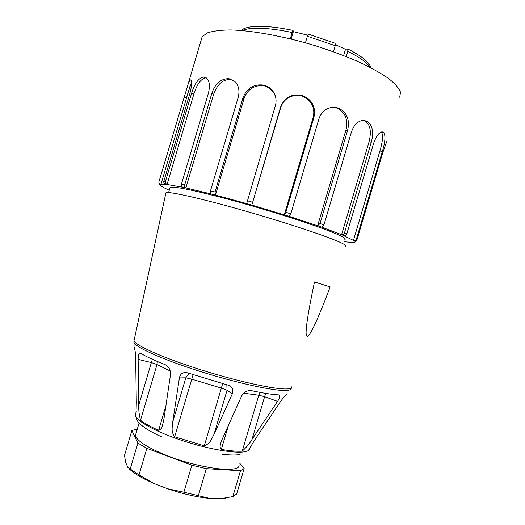 <?xml version="1.0" encoding="UTF-8"?>
<svg xmlns="http://www.w3.org/2000/svg" width="525" height="525" viewBox="0 0 525 525"><rect width="100%" height="100%" fill="white"/><g stroke="black" fill="none" stroke-linecap="round" stroke-linejoin="round"><path stroke-width="0.79" d="M152.381 359.297L151.364 362.578L157.014 364.56L170.264 371.044M157.369 361.489L157.014 364.56L140.51 420.269C139.099 414.592 138.521 409.507 138.79 405.018L138.147 359.369C138.127 355.038 138.915 353.003 140.51 353.266L140.674 353.358C146.127 356.593 154.35 360.393 165.355 364.75C168.971 366.745 170.684 370.04 170.507 374.64L164.03 418.556L162.481 425.401C162.186 427.711 160.899 429.365 158.635 430.356C150.583 426.72 144.539 423.353 140.51 420.269M189.02 373.327L185.83 377.816L191.75 379.155L221.399 388.1L227.069 390.252L232.312 393.875L213.964 434.51C211.424 438.434 211.234 443.067 204.304 445.823L174.674 436.807C170.441 430.861 172.725 426.536 172.745 421.995L179.393 377.915C180.232 373.944 182.674 372.179 186.723 372.612L229.373 385.521C232.614 387.47 233.592 390.252 232.312 393.875M193.108 374.679L174.674 436.807M222.685 383.591L204.304 445.823M226.839 384.72L227.069 390.252L213.964 434.51M250.53 447.595L248.948 449.374L255.57 438.677L280.842 401.074C283.566 397.287 285.554 395.036 286.801 394.308M260.183 392.424L258.792 395.24L264.666 396.716L277.554 401.382L252.039 439.366C249.854 443.251 246.579 447.188 242.235 451.185C237.077 451.487 230.107 450.896 221.32 449.42C218.879 446.985 220.94 443.31 221.327 441.217L241.598 396.08C243.863 392.07 247.118 390.265 251.35 390.659C263.064 393.14 272.167 394.557 278.657 394.898L278.86 394.925C280.298 395.64 279.864 397.792 277.554 401.382M265.604 393.369L252.039 439.366M134.026 346.756L134.446 348.449C135.037 349.748 135.443 352.702 135.667 357.328L136.31 402.511L135.975 415.387L135.542 413.949L135.982 412.466M345.352 246.304C346.461 245.956 345.43 244.972 342.267 243.37C331.564 237.851 289.032 223.532 245.241 211.011C201.416 198.463 168.223 191.048 165.946 192.754L165.808 193.371M169.89 188.114L170.1 187.392C173.401 186.152 190.529 189.525 221.484 197.498C268.807 209.777 330.291 229.891 341.775 236.512C344.813 238.127 345.837 239.164 344.853 239.603M330.173 286.932C317.553 320.138 309.908 336.591 307.237 336.282C304.428 336.446 306.849 318.34 314.488 281.964L330.173 286.932L314.488 281.964M135.942 433.663L135.496 435.166C136.054 440.042 145.222 446.309 162.999 453.948C196.494 468.215 241.297 474.108 238.987 464.907M370.197 67.384C366.968 62.554 359.513 57.199 347.832 51.312L346.277 56.575M333.434 51.712L335.219 45.668L307.381 36.238L305.445 42.788M335.219 45.668L335.147 43.247L308.234 34.118L307.381 36.238M290.299 38.817L292.182 32.478C267.704 27.503 250.97 26.854 241.973 30.522M292.182 32.478L293.055 30.371L293.344 31.631L291.158 39.027M335.186 44.592L345.483 49.297L347.74 48.91L347.832 51.312M345.483 49.297L343.639 55.532M293.344 31.631L307.808 35.188M241.198 30.457L243.18 29.013C251.58 24.938 268.203 25.39 293.055 30.371M347.74 48.91C361.876 56.142 369.593 62.422 370.893 67.738M399.735 97.243L400.496 92.105C398.842 88.016 394.748 83.383 388.205 78.212C380.264 72.811 370.204 67.252 358.03 61.543C344.853 55.893 330.566 50.59 315.171 45.655C283.979 36.258 252.512 30.516 230.685 29.925C220.605 30.03 212.776 31.034 207.204 32.937L202.138 36.809L201.239 39.854M158.917 181.873L188.423 83.114L190.194 79.964L190.936 79.885C192.17 81.323 191.815 85.857 189.886 93.483L163.892 181.184C163.426 182.227 163.944 183.271 165.441 184.314L160.886 184.505L160.552 184.885L158.891 183.14L158.917 181.873M165.441 184.314L167.062 184.485C165.565 183.435 165.04 182.385 165.506 181.335L191.638 93.168C194.532 83.659 198.47 78.278 203.444 77.011L206.049 77.68C209.462 80.332 210.256 85.45 208.445 93.043L181.479 184.052C181.027 185.141 181.407 186.198 182.621 187.222L167.062 184.485L193.876 94.014C197.046 84.131 200.957 78.763 205.603 77.91L203.444 77.011M182.621 187.222L185.883 187.917C184.675 186.893 184.288 185.83 184.741 184.734L211.824 93.332C215.184 83.587 220.841 78.698 228.795 78.652L234.511 81.158C238.665 85.109 239.899 90.471 238.225 97.25L210.499 190.831L210.912 193.909L185.883 187.917L213.655 94.211C217.383 84.131 222.974 79.242 230.416 79.551L228.795 78.652M210.912 193.909L215.46 195.077L215.06 191.993L242.858 98.155C246.625 88.279 253.483 83.915 263.425 85.063L263.767 85.142C269.318 86.579 273.125 90.051 275.179 95.55C276.281 98.89 276.34 102.309 275.343 105.807L246.678 203.602L215.46 195.077L243.948 98.936C247.406 88.489 255.636 84.669 264.206 85.831L263.425 85.063M289.236 216.385L290.804 213.846L318.839 119.162C320.079 115.185 322.311 112.088 325.526 109.856C329.818 107.113 334.215 106.575 338.717 108.235L339.019 108.36C347.104 112.763 349.972 120.081 347.616 130.312L320.027 223.532L317.625 225.75L289.236 216.385L251.836 205.085L280.54 107.218C284.57 97.342 291.788 93.43 302.197 95.478L302.544 95.589C312.224 99.73 316.024 107.028 313.93 117.475L285.863 212.284L284.301 214.837L313.058 117.725L313.93 117.475M343.96 235.64C345.712 235.515 346.684 234.878 346.881 233.723L373.531 143.66C376.084 136.323 378.952 132.372 382.128 131.814L383.795 132.477C385.691 135.817 385.199 142.183 382.318 151.574L356.547 238.678C356.377 239.8 355.34 240.378 353.45 240.398L341.598 234.655L321.53 227.115L323.938 224.91L351.435 131.998C353.758 125.311 357.42 121.452 362.414 120.422L367.349 121.314C372.619 125.409 373.938 132.385 371.3 142.236L344.525 232.726C344.328 233.881 343.35 234.524 341.598 234.655L369.055 141.862L371.3 142.236M355.838 240.739L354.815 242.242L352.839 242.543L354.263 242.281L354.086 240.909C355.963 240.883 356.993 240.312 357.164 239.197L382.797 152.558L387.05 140.733M354.086 240.909L353.45 240.398L379.91 150.983L382.318 151.574M379.91 150.983C382.81 141.166 383.296 134.827 381.373 131.965L383.703 132.385M362.972 120.356L367.146 121.203M365.21 121.052C370.322 124.602 371.602 131.539 369.055 141.862M321.53 227.115L317.625 225.75L345.896 130.226L347.616 130.312M329.083 108.071L332.87 107.579L338.717 108.235M337.516 108.426C344.63 112.009 348.725 119.752 345.896 130.226M246.678 203.602L251.836 205.085L280.658 107.776C284.202 97.23 293.16 94.1 301.96 95.996L302.197 95.478M301.96 95.996C310.282 99.304 315.866 107.074 313.058 117.725M264.206 85.831C269.745 87.55 273.453 90.989 275.31 96.147L275.704 97.479M230.416 79.551L234.432 81.093M205.603 77.91L206.496 78.002M191.231 80.292L190.194 79.964M184.006 97.237L186.323 97.939L191.605 82.025M158.95 183.461L159.088 183.875M158.891 183.14L159.154 184.006L160.611 185.213C160.998 185.994 162.737 187.143 165.828 188.659L165.191 188.344M187.779 93.758L186.093 98.707M165.697 188.619L169.253 190.247M344.229 241.73L352.839 242.543M137.294 429.089L131.867 430.553L137.891 443.054L146.869 448.357L191.861 465.216L206.358 468.654L240.489 470.748L244.171 468.562L239.551 463.017M225.415 498.186L220.52 498.75L232.831 496.624L236.637 494.032L244.171 468.562M232.831 496.624L240.489 470.748M183.868 492.214L209.829 498.448C196.98 497.182 182.864 493.946 167.475 488.729L183.868 492.214L191.861 465.216M206.358 468.654L198.398 495.548M131.867 430.553L124.504 455.418L125.665 462.433L127.877 467.46L139 474.908L146.869 448.357M130.121 469.278L137.891 443.054M139 474.908L153.556 483.348C141.776 478.17 133.567 473.235 128.927 468.543M209.829 498.448L220.52 498.75M153.556 483.348L167.475 488.729M158.635 430.356L165.913 405.773M138.79 405.018L151.364 362.578L138.147 359.369M172.745 421.995L185.83 377.816L179.393 377.915M248.916 449.689L249.113 449.013M243.666 393.205L258.792 395.24L242.235 451.185M221.32 449.42L228.788 424.2M135.916 415.36L136.093 414.757M249.749 449.065C249.296 450.214 247.905 451.06 245.582 451.598C236.086 453.895 208.799 449.321 182.549 440.659C156.26 432.016 136.598 421.194 135.634 415.583L135.607 414.514M291.198 388.218C291.408 389.498 289.872 390.246 286.604 390.462C275.107 391.335 237.32 383.211 200.018 371.392C162.678 359.586 135.076 347.11 133.921 342.379L133.934 341.421M291.959 386.603C292.294 387.942 290.771 388.717 287.392 388.927C275.835 389.747 237.582 381.458 199.979 369.521C162.337 357.597 134.8 345.135 134.046 340.561L134.288 339.439M163.892 181.184L165.506 181.335M181.479 184.052L184.741 184.734M210.499 190.831L215.06 191.993M247.223 200.747L252.407 202.23M285.863 212.284L290.804 213.846M320.027 223.532L323.938 224.91M344.525 232.726L346.881 233.723M356.547 238.678L357.164 239.197M383.795 132.477L382.83 132.248M367.349 121.314L366.463 121.177M339.019 108.36L338.343 108.347M302.544 95.589L302.21 95.714M280.54 107.218L280.658 107.776M242.858 98.155L243.948 98.936M229.071 78.684L229.504 79.006M211.824 93.332L213.655 94.211M203.621 77.004L204.33 77.359M191.638 93.168L193.876 94.014M190.253 79.918L191.113 80.246M160.552 184.885L160.611 185.213M165.828 188.659L167.37 189.394M162.481 425.401L163.006 423.629M268.032 388.703C270.578 386.472 270.578 386.472 268.032 388.71M136.27 411.475L135.542 413.949M170.1 187.392L168.571 192.563M221.983 454.184C229.747 455.188 235.784 455.3 240.102 454.506M135.607 414.461L135.634 415.583C136.303 419.101 137.465 421.562 139.112 422.96C139.663 423.498 140.247 424.567 146.317 428.807C150.452 431.419 155.544 434.09 161.608 436.82M134.046 347.662L134.046 340.561L165.946 192.754M139.112 422.96L135.496 435.166M243.18 29.013L241.605 30.489M188.416 83.114L202.138 36.809M275.31 96.147L275.179 95.55M190.614 84.21L160.886 184.505"/></g></svg>

